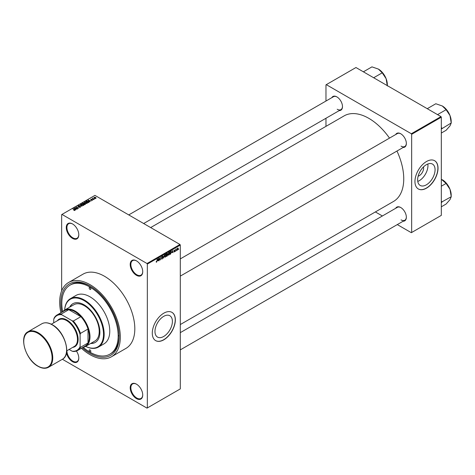 <?xml version="1.0" encoding="UTF-8"?>
<svg xmlns="http://www.w3.org/2000/svg" width="475" height="475" viewBox="0 0 475 475"><rect width="100%" height="100%" fill="white"/><g stroke="black" fill="none" stroke-linecap="round" stroke-linejoin="round"><path stroke-width="0.71" d="M136.462 275.31A8.853 5.112 60 0 1 130.203 264.462A8.853 5.112 60 0 1 136.462 260.846L136.462 260.846A8.853 5.112 60 0 1 142.726 271.694A8.853 5.112 60 0 1 136.462 275.31M136.628 260.947A8.39 4.845 -120 0 0 132.596 260.621A8.39 4.845 -120 0 0 131.314 267.348A8.39 4.845 -120 0 0 136.794 274.74A8.39 4.845 -120 0 0 140.986 275.156A8.39 4.845 -120 0 0 142.726 271.498M136.462 398.608A8.853 5.112 60 0 1 130.203 387.766A8.853 5.112 60 0 1 136.462 384.15L136.462 384.15A8.853 5.112 60 0 1 142.726 394.992A8.853 5.112 60 0 1 136.462 398.608M136.628 384.251A8.39 4.845 -120 0 0 132.596 383.925A8.39 4.845 -120 0 0 131.314 390.646A8.39 4.845 -120 0 0 136.794 398.038A8.39 4.845 -120 0 0 140.986 398.454A8.39 4.845 -120 0 0 142.726 394.802M76.416 351.043A8.853 5.112 60 0 1 78.791 358.079A8.853 5.112 60 0 1 72.527 361.695A8.853 5.112 60 0 1 66.464 352.765M66.927 350.722A8.39 4.845 -120 0 0 72.859 361.125A8.39 4.845 -120 0 0 77.051 361.54A8.39 4.845 -120 0 0 78.785 357.889M72.527 238.397A8.853 5.112 60 0 1 66.263 227.549A8.853 5.112 60 0 1 72.527 223.933L72.527 223.933A8.853 5.112 60 0 1 78.791 234.781A8.853 5.112 60 0 1 72.527 238.397M72.693 224.034A8.39 4.845 -120 0 0 68.661 223.707A8.39 4.845 -120 0 0 67.373 230.434A8.39 4.845 -120 0 0 72.859 237.827A8.39 4.845 -120 0 0 77.051 238.242A8.39 4.845 -120 0 0 78.785 234.585M163.685 336.478A12.32 7.113 120 0 0 171.736 325.618A12.32 7.113 120 0 0 169.848 315.744A12.32 7.113 120 0 0 163.685 316.356A12.32 7.113 120 0 0 155.634 327.216A12.32 7.113 120 0 0 157.522 337.09A12.32 7.113 120 0 0 163.685 336.478M163.816 339.815A16.31 9.417 120 0 0 174.473 325.44A16.31 9.417 120 0 0 171.974 312.366A16.31 9.417 120 0 0 163.816 313.173A16.31 9.417 120 0 0 153.164 327.548A16.31 9.417 120 0 0 155.663 340.622A16.31 9.417 120 0 0 163.816 339.815M155.598 340.581A16.31 9.417 120 0 0 163.685 339.738A16.31 9.417 120 0 0 174.325 325.423A16.31 9.417 120 0 0 171.908 312.33M395.681 134.55A7.921 4.572 60 0 1 400.746 133.766L400.746 133.766A7.921 4.572 60 0 1 406.351 143.468A7.921 4.572 60 0 1 403.138 147.464M400.912 133.861A7.458 4.305 -120 0 0 397.349 133.582L180.298 258.899M331.805 97.672A7.921 4.572 60 0 1 336.876 96.888L336.876 96.888A7.921 4.572 60 0 1 342.481 106.59A7.921 4.572 60 0 1 339.263 110.586M337.042 96.989A7.458 4.305 -120 0 0 333.474 96.71L128.743 214.914M395.681 208.299A7.921 4.572 60 0 1 400.746 207.516L400.746 207.516A7.921 4.572 60 0 1 406.351 217.217A7.921 4.572 60 0 1 403.138 221.213M400.912 207.617A7.458 4.305 -120 0 0 397.349 207.338L180.298 332.648M61.845 312.218A41.248 23.815 60 0 1 89.995 285.968A41.248 23.815 60 0 1 119.16 336.484A41.248 23.815 60 0 1 89.995 353.323A41.248 23.815 60 0 1 82.353 347.736M90.493 286.259A39.853 23.008 -120 0 0 71.06 284.561L70.068 285.131A39.853 23.008 -120 0 0 62.658 311.748M81.421 348.276A42.881 24.759 -120 0 0 89.995 354.659A42.881 24.759 -120 0 0 111.435 356.778A42.881 24.759 -120 0 0 118.008 322.418A42.881 24.759 -120 0 0 89.995 284.632A42.881 24.759 -120 0 0 68.554 282.512A42.881 24.759 -120 0 0 60.913 312.758M111.435 356.778L125.934 348.407A42.881 24.759 -120 0 0 132.507 314.046A42.881 24.759 -120 0 0 104.494 276.26A42.881 24.759 -120 0 0 83.054 274.14L68.554 282.512M180.298 324.556L393.514 201.459A49.406 28.524 -120 0 0 396.957 151.032M389.5 138.112A49.406 28.524 -120 0 0 368.814 118.334A49.406 28.524 -120 0 0 344.108 115.888L150.664 227.567M423.468 166.939A6.187 3.574 -60 0 1 419.235 175.714A6.187 3.574 -60 0 1 418.131 176.189M426.354 184.828A12.32 7.113 120 0 0 434.405 173.969A12.32 7.113 120 0 0 432.517 164.095A12.32 7.113 120 0 0 426.354 164.706A12.32 7.113 120 0 0 418.303 175.566A12.32 7.113 120 0 0 420.191 185.44A12.32 7.113 120 0 0 426.354 184.828M417.762 181.426A12.32 7.113 120 0 0 419.235 180.72A12.32 7.113 120 0 0 427.827 164M426.485 188.165A16.31 9.417 120 0 0 437.142 173.791A16.31 9.417 120 0 0 434.643 160.716A16.31 9.417 120 0 0 426.485 161.524A16.31 9.417 120 0 0 415.827 175.898A16.31 9.417 120 0 0 418.332 188.973A16.31 9.417 120 0 0 426.485 188.165M418.261 188.931A16.31 9.417 120 0 0 426.354 188.088A16.31 9.417 120 0 0 436.994 173.773A16.31 9.417 120 0 0 434.577 160.681M176.759 250.141L176.552 250.646L176.759 250.141M175.922 250.004L175.714 251.127L175.714 249.191L176.373 248.876L175.714 249.88M175.322 250.972L175.115 251.471L175.322 250.972M174.242 250.758L174.782 251.073L174.277 251.993L173.767 251.661L174.574 251.239L173.797 250.812L174.266 249.987L174.752 250.26L174.004 250.652L174.782 251.073L174.313 250.747M173.767 251.697L174.277 251.993L173.767 251.661M173.975 251.507L174.289 251.708M174.313 251.109L173.797 250.812L174.313 251.109M174.545 250.42L174.07 250.141M171.861 252.558L172.318 250.426L172.983 252.7L172.585 252.136L171.695 252.463M168.821 252.409L169.628 253.312L168.821 255.14L168.221 255.069L168.013 254.273L168.821 252.409L169.302 252.362M168.055 254.695L168.821 255.14L168.221 255.069M165.377 254.398L166.185 255.301L165.377 257.129L164.772 257.058L164.57 256.262L165.377 254.398L165.858 254.351M164.605 256.684L165.377 257.129L164.772 257.058M156.204 261.933L156.631 262.176L156.18 261.612L156.643 261.862L156.869 261.529L157.106 259.207L157.106 261.012L156.305 262.182M156.388 261.452L156.643 261.862M147.012 263.512L179.966 244.482L180.298 245.058L180.298 388.906L147.339 407.936L147.339 264.082L147.012 263.512L61.982 214.421L61.649 214.611L61.649 290.842M180.298 245.058L147.339 264.082M157.718 260.722L158.175 258.59L158.846 260.864L158.442 260.3L157.552 260.627M159.291 258.477L159.083 260.728L159.083 258.062L160.194 259.558L160.402 257.302L160.402 259.967L159.083 258.353M161.393 258.632L162.088 259.029L161.393 258.531L162.106 258.709L162.527 258.008L161.453 257.391L162.046 256.316L162.682 256.749L162.052 256.625L161.66 257.278L162.741 257.877L162.088 259.029L161.613 259.095M161.601 258.376L162.106 258.709M162.527 258.008L161.453 257.391M162.046 256.316L162.682 256.749L161.993 256.352M162.468 256.904L161.821 256.488M161.743 257.521L162.741 257.877L162.42 257.426M164.427 254.98L163.56 258.139L162.943 255.835L163.655 257.777L164.427 254.98M167.099 254.541L167.77 254.927L167.135 256.078L166.482 256.452L166.482 253.792L167.135 253.412L167.711 253.751L167.77 254.927L167.342 254.357M167.135 253.412L167.711 253.751L167.135 253.418M170.852 251.322L171.338 252.308L170.543 254.113L169.931 254.463L169.931 251.803L171.042 251.352M177.086 249.725L177.644 250.046L177.062 249.381L177.644 248.039L178.232 248.686L177.294 250.082M177.644 248.039L178 248.009M178.737 249.001L178.529 249.5L178.737 249.001M147.339 407.936L147.012 408.126L62.385 359.266M95.03 198.764L94.489 198.698L95.03 198.764M93.587 199.595L93.052 199.53L93.587 199.595M89.941 201.703L88.053 200.129L91.253 200.949L90.161 200.783L89.437 201.198L89.941 201.703M86.153 203.508L85.156 203.169L84.752 202L86.747 202.219L87.364 202.819L87.115 203.365L86.153 203.508M84.473 202.398L84.752 202L84.752 202.89M82.709 205.497L81.712 205.158L81.308 203.989L83.297 204.208L83.921 204.808L83.671 205.354L82.709 205.497M81.029 204.387L81.308 203.989L81.308 204.879M80.382 207.254L78.909 207.207L80.133 207.088L80.162 206.619L78.013 206.619L77.977 205.912L79.295 205.942L78.256 206.061L78.529 206.601L80.364 206.494L80.364 207.266M80.133 207.367L80.162 206.619M78.013 206.619L77.977 205.912L77.977 206.601M78.256 206.061L78.232 206.72M75.804 209.867L73.916 208.293L77.11 209.113L76.018 208.947L75.293 209.362L75.804 209.867M179.966 244.482L94.935 195.391L61.982 214.421M74.438 210.502L73.756 210.253L74.718 210.015L72.859 208.905L74.634 209.689L74.925 210.407L74.438 210.502M74.67 210.496L74.718 210.015M77.562 208.852L75.044 207.64L78.001 208.068L76.362 206.88L78.666 208.21L75.715 207.783L77.562 208.852M82.032 206.269L78.903 205.414L81.653 206.18L80.388 204.553L82.032 206.269M85.399 204.327L84.752 204.701L82.442 203.365L84.253 202.991L85.363 203.567L85.363 204.345L85.357 203.923M88.813 202.356L88.196 202.712L85.892 201.376L86.854 200.872L88.439 201.222L88.813 202.356L89.134 201.976M92.572 200.218L91.521 200.201L92.37 199.755L90.832 199.767L90.826 199.221L91.794 199.215L91.01 199.631L92.536 199.613L92.536 200.236M92.346 200.313L92.37 199.755M90.832 199.767L90.826 199.221L90.826 199.767M91.075 199.352L91.01 199.844M94.187 199.251L92.298 198.402L93.023 198.057L93.017 198.526L94.187 199.251M92.779 198.681L92.732 198.372M93.023 198.057L93.017 198.817M95.938 198.271L94.489 198.111L94.204 197.268L95.641 197.422L95.938 198.271L96.152 197.98M93.997 197.564L94.204 197.268L94.204 197.915M440.99 116.618L441.317 117.188L411.653 134.312L411.326 133.742L440.99 116.618L355.959 67.527L325.969 84.841L325.969 101.044M325.969 118.269L325.969 126.362M411.653 134.312L411.653 232.501L411.326 232.691L397.296 224.586M382.381 215.977L375.369 211.933M411.653 232.501L441.317 215.377L441.317 117.188M411.326 133.742L326.295 84.651M401.078 146.134A7.458 4.305 -120 0 0 404.807 146.502A7.458 4.305 -120 0 0 406.345 143.272M337.202 109.256A7.458 4.305 -120 0 0 340.931 109.624A7.458 4.305 -120 0 0 342.475 106.4M401.078 219.883A7.458 4.305 -120 0 0 404.807 220.252A7.458 4.305 -120 0 0 406.345 217.027M83.161 347.267A39.853 23.008 -120 0 0 89.995 352.183A39.853 23.008 -120 0 0 109.921 354.154L110.907 353.584A39.853 23.008 -120 0 0 119.154 335.908M118.507 335.718A39.853 23.008 -120 0 0 119.154 336.086M74.136 208.519L74.136 208.163M75.293 209.701L75.293 209.362M74.623 208.667L75.097 209.166L75.679 208.828L74.278 208.359L74.623 209.012M75.097 209.499L75.097 209.166M74.278 208.667L74.278 208.359M75.679 209.143L75.679 208.828M80.388 204.909L80.388 204.553M83.398 205.467L83.083 204.327L82.472 204.078L81.575 204.143L81.367 204.927M81.575 204.143L81.926 205.04L83.606 204.903L83.606 205.39M83.095 203.3L83.095 202.991M82.923 203.401L83.612 203.799L84.206 203.431L83.285 203.193L82.923 203.644M84.206 203.769L84.081 203.134M83.879 203.953L84.692 204.422L85.322 204.024L84.295 203.716L83.879 204.197M85.322 204.369L85.156 203.686M85.138 204.476L85.138 204.167M86.848 203.478L86.527 202.338L85.916 202.089L85.025 202.154L84.811 202.938M85.025 202.154L85.369 203.051L87.056 202.914L87.056 203.401M86.367 201.412L88.136 202.433L88.706 201.715L87.085 201.05L86.367 201.655M88.516 202.528L88.706 201.715M88.273 200.355L88.273 199.999M89.437 201.537L89.437 201.198M88.76 200.503L89.235 201.002L89.823 200.664L88.421 200.195L88.76 200.848M89.235 201.335L89.235 201.002M88.421 200.503L88.421 200.195M89.823 200.978L89.823 200.664M94.436 197.41L94.697 197.986L95.707 198.134L95.445 197.553L94.436 197.41L94.697 198.217M95.707 198.366L95.445 197.553M158.543 260.692L158.846 260.864M157.985 259.481L157.789 260.371L158.371 260.033L158.08 258.923L157.813 259.38M159.743 259.303L160.194 259.558M159.968 259.718L160.402 259.967M165.888 254.861L165.377 254.707L164.777 256.15L165.377 256.821L165.977 255.413L165.888 254.861L165.146 254.57M164.593 256.601L165.377 256.821M166.695 253.982L166.695 254.778L167.503 253.917L166.482 253.858M167.503 253.917L166.79 253.614M166.695 255.087L166.695 256.025L167.562 255.051L166.482 254.968M166.838 254.695L167.562 255.051M169.332 252.872L168.827 252.718L168.221 254.161L168.821 254.832L169.421 253.424L169.332 252.872L168.595 252.581M168.037 254.612L168.821 254.832M170.139 251.993L170.139 254.036L171.131 252.421L170.81 251.655L169.931 251.869M170.495 251.477L170.911 251.685L170.525 251.459M172.686 252.528L172.983 252.7M172.128 251.317L171.932 252.201L172.514 251.869L172.223 250.758L171.956 251.216M173.803 250.681L174.521 251.097M178.018 248.823L177.638 248.318L177.27 249.256L177.65 249.767L178.018 248.823L177.442 248.205M177.068 249.143L177.65 249.767M89.995 351.803A1.164 0.671 -120 0 0 90.577 351.862A1.164 0.671 -120 0 0 90.755 350.924A1.164 0.671 -120 0 0 89.995 349.897A1.164 0.671 -120 0 0 89.413 349.843A1.164 0.671 -120 0 0 89.235 350.776A1.164 0.671 -120 0 0 89.995 351.803M89.995 289.388A1.164 0.671 -120 0 0 90.577 289.447A1.164 0.671 -120 0 0 90.755 288.515A1.164 0.671 -120 0 0 89.995 287.488A1.164 0.671 -120 0 0 89.413 287.428A1.164 0.671 -120 0 0 89.235 288.367A1.164 0.671 -120 0 0 89.995 289.388M90.654 343.478A22.372 12.914 -120 0 0 95.249 342.445A22.372 12.914 -120 0 0 98.675 324.52A22.372 12.914 -120 0 0 84.063 304.802A22.372 12.914 -120 0 0 72.877 303.697A22.372 12.914 -120 0 0 69.683 307.153M90.986 343.288A22.372 12.914 -120 0 0 95.41 342.35M62.712 311.719A20.971 12.107 60 0 1 64.677 310.044A20.971 12.107 60 0 1 80.839 315.661A20.971 12.107 60 0 1 89.995 336.769A20.971 12.107 60 0 1 85.648 346.37A27.497 15.877 -120 0 0 103.491 333.367A27.497 15.877 -120 0 0 84.063 300.616A27.497 15.877 -120 0 0 64.683 310.038M64.653 310.056A27.966 16.144 60 0 1 70.407 298.662A27.966 16.144 60 0 1 84.39 300.046A27.966 16.144 60 0 1 102.659 324.686A27.966 16.144 60 0 1 98.373 347.1A27.966 16.144 60 0 1 85.631 346.382M98.373 347.1L103.978 343.864A27.966 16.144 -120 0 0 108.264 321.456A27.966 16.144 -120 0 0 89.995 296.81A27.966 16.144 -120 0 0 76.012 295.426L70.407 298.662M109.921 354.154A39.853 23.008 -120 0 0 116.025 322.222A39.853 23.008 -120 0 0 89.995 287.108A39.853 23.008 -120 0 0 70.068 285.131M64.677 310.044L73.904 304.718A20.971 12.107 60 0 1 84.39 305.752A20.971 12.107 60 0 1 98.093 324.235A20.971 12.107 60 0 1 94.875 341.044L85.648 346.37A20.971 12.107 60 0 1 83.22 347.237M73.043 303.602A22.372 12.914 -120 0 0 70.009 306.963M437.546 114.635L446.102 109.695L449.997 115.567A12.611 7.279 -120 0 1 451.191 121.404L451.25 122.966L449.997 125.863L446.102 130.287L441.317 133.048M441.317 129.034L451.25 122.966M442.023 128.292L441.317 127.454M427.251 108.692L435.807 103.752L442.272 105.961A12.611 7.279 -120 0 1 449.997 115.567L451.191 122.805M442.272 105.961L446.102 109.695M69.124 349.457L72.123 351.191A20.039 11.572 -120 0 0 80.109 346.578L80.435 347.362A20.508 11.839 60 0 1 77.508 350.532L85.084 346.156A20.508 11.839 -120 0 0 88.018 342.986A20.508 11.839 -120 0 0 89.336 336.769A20.508 11.839 -120 0 0 88.018 329.032A20.508 11.839 -120 0 0 80.875 316.665L68.792 309.688A20.508 11.839 -120 0 0 64.582 310.638L57 315.014A20.508 11.839 60 0 1 61.21 314.064L61.726 314.741A20.039 11.572 -120 0 0 53.74 319.348L53.74 322.816M80.435 347.362L88.018 342.986L88.018 329.032L80.435 333.408L80.109 334.572A20.039 11.572 -120 0 0 72.123 320.744L73.293 321.041L80.875 316.665A20.508 11.839 -120 0 0 68.792 309.688L61.21 314.064M53.74 319.348L54.073 318.185A20.508 11.839 60 0 1 57 315.014M77.508 350.532A20.508 11.839 60 0 1 73.293 351.482L72.123 351.191M80.109 346.578L80.109 334.572M72.123 320.744L61.726 314.741M73.293 321.041A20.508 11.839 60 0 1 80.435 333.408M51.318 324.217L58.906 319.835A15.378 8.883 60 0 1 66.595 320.595A15.378 8.883 60 0 1 76.641 334.151A15.378 8.883 60 0 1 74.284 346.477L66.696 350.859M57.327 320.744A15.847 9.15 60 0 1 66.922 320.025A15.847 9.15 60 0 1 77.722 335.73A15.847 9.15 60 0 1 72.705 347.385M441.317 202.783L441.958 202.13A14.476 8.354 -120 0 0 441.964 202.006A14.476 8.354 -120 0 0 441.958 201.887L441.317 201.204M441.317 206.803L446.102 204.042L449.997 199.619L451.25 196.715L441.958 201.887M441.317 186.212L446.102 183.445L449.997 189.323L451.25 196.715M441.317 179.217L446.102 183.445M451.191 196.561L451.191 195.16A12.611 7.279 -120 0 0 449.997 189.323A12.611 7.279 -120 0 0 442.272 179.716M373.677 77.758L382.233 72.817L386.122 78.696A12.611 7.279 -120 0 1 387.321 84.532L387.321 85.637M363.381 71.814L371.937 66.874L378.403 69.089A12.611 7.279 -120 0 1 386.122 78.696L387.315 85.927M378.403 69.089L382.233 72.817M84.004 203.882L84.004 203.573M86.48 201.352L86.48 201.038M161.453 257.486L162.005 257.8M38.249 332.773A20.508 11.839 60 0 1 51.65 350.847A20.508 11.839 60 0 1 48.503 367.276C45.517 368.879 42.02 368.547 38.018 366.284C25.668 359.866 18.531 336.282 27.995 331.758A20.508 11.839 60 0 1 38.249 332.773M37.923 366.071A20.039 11.572 -120 0 0 52.096 357.889A20.039 11.572 -120 0 0 37.923 333.343A20.039 11.572 -120 0 0 23.75 341.525A20.039 11.572 -120 0 0 37.923 366.071M41.842 323.766C44.828 322.169 48.319 322.495 52.327 324.758C64.677 331.176 71.814 354.76 62.35 359.284A20.508 11.839 -120 0 0 65.491 342.855A20.508 11.839 -120 0 0 52.096 324.781A20.508 11.839 -120 0 0 41.842 323.766L27.995 331.758M74.765 210.11L74.765 210.478M80.334 206.845L80.334 207.284M78.066 206.292L78.066 206.649M88.789 201.911L88.789 202.368M92.482 199.91L92.482 200.266M90.927 199.518L90.927 199.815M92.952 198.408L92.952 198.776M94.323 197.582L94.323 198.004M95.819 197.962L95.819 198.33M156.495 261.879L156.18 261.695M161.749 258.744L161.393 258.537M162.432 257.771L161.999 257.515M162.343 256.577L161.975 256.363M165.739 254.677L165.312 254.434M167.408 253.662L167.058 253.46M167.455 254.766L167.087 254.553M169.183 252.688L168.762 252.445M174.462 250.23L174.165 250.058M177.864 248.3L177.537 248.116M177.43 249.785L177.068 249.577M180.298 276.118L404.807 146.502M404.807 220.252L180.298 349.873M340.931 109.624L143.658 223.523M62.35 359.284L48.503 367.276"/></g></svg>

